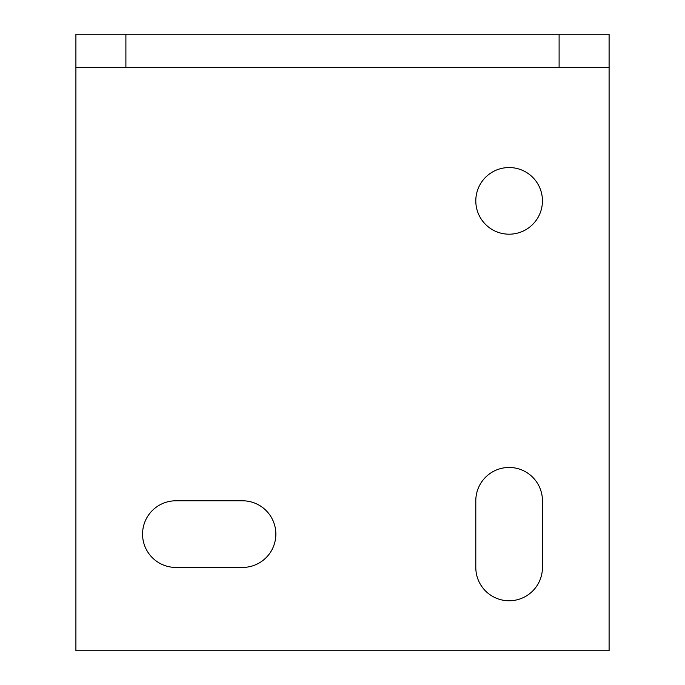 <?xml version="1.0" encoding="UTF-8"?>
<svg xmlns="http://www.w3.org/2000/svg" width="685" height="685" viewBox="0 0 685 685"><rect width="100%" height="100%" fill="white"/><g stroke="black" fill="none" stroke-linecap="round" stroke-linejoin="round"><path stroke-width="1.03" d="M125.894 34.25L75.907 34.25L75.907 650.75L609.093 650.75L609.093 34.25L125.894 34.25L125.894 67.575L75.907 67.575M475.801 500.786L475.801 567.437A33.325 33.325 0 0 0 509.118 600.762A33.325 33.325 0 0 0 542.443 567.437L542.443 500.786A33.325 33.325 0 0 0 509.118 467.47A33.325 33.325 0 0 0 475.801 500.786M509.118 234.193A33.325 33.325 0 0 0 542.443 200.868A33.325 33.325 0 0 0 509.118 167.551A33.325 33.325 0 0 0 475.801 200.868A33.325 33.325 0 0 0 509.118 234.193M242.524 500.786L175.882 500.786A33.325 33.325 0 0 0 142.557 534.112A33.325 33.325 0 0 0 175.882 567.437L242.524 567.437A33.325 33.325 0 0 0 275.85 534.112A33.325 33.325 0 0 0 242.524 500.786M559.106 34.25L559.106 67.575L125.894 67.575M559.106 67.575L609.093 67.575"/></g></svg>

